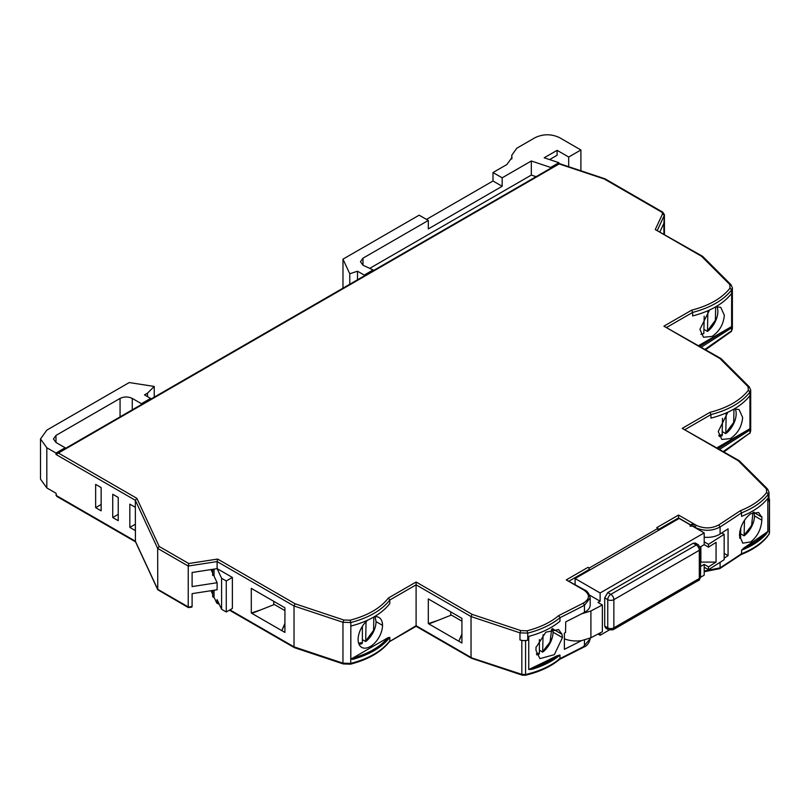 <?xml version="1.0" encoding="UTF-8"?>
<svg xmlns="http://www.w3.org/2000/svg" width="810" height="810" viewBox="0 0 810 810"><rect width="100%" height="100%" fill="white"/><g stroke="black" fill="none" stroke-linecap="round" stroke-linejoin="round"><path stroke-width="1.21" d="M715.939 306.707L720.758 307.354L724.332 315.252C723.573 324.213 719.503 331.26 712.132 336.403L703.495 337.254L699.921 329.346L709.519 310.038M704.194 329.538L707.484 331.442A17.263 9.963 120 0 0 710.309 328.9A17.263 9.963 120 0 0 716.931 317.429A17.263 9.963 120 0 0 716.89 306.575M734.255 408.908L739.074 409.546L742.649 417.454C741.889 426.404 737.819 433.451 730.438 438.595L721.811 439.445L718.237 431.548L727.836 412.229M722.51 431.74L725.79 433.633A17.263 9.963 120 0 0 728.625 431.092A17.263 9.963 120 0 0 735.247 419.62A17.263 9.963 120 0 0 735.197 408.767M739.702 538.215A17.263 9.963 120 0 0 740.441 537.941L740.816 527.796M750.708 541.92L742.76 543.166L739.449 535.42L739.813 531.654C741.555 523.867 745.19 517.894 750.718 513.722L758.595 512.447L761.491 516.871A1726.424 996.745 0 0 0 761.846 516.628L761.846 520.152C761.187 529.203 757.482 536.453 750.708 541.92M213.486 596.049L213 597.091L214.042 597.243L216.665 602.903L217.11 599.643L221.586 609.262L226.273 611.975L232.379 608.452L232.379 577.439L217.11 568.63L221.586 578.259L226.273 580.962L232.379 577.439M678.557 515.059L693.512 523.695L690.768 525.639L694.119 524.05L696.236 525.275C703.941 528.859 711.463 528.738 718.804 524.91L740.411 510.695C752.156 506.037 760.914 499.952 766.706 492.44L766.361 488.845L738.214 460.698L682.222 428.368L709.955 412.361C727.552 407.784 740.35 400.423 748.359 390.288L748.045 386.643L719.908 358.506L663.906 326.177L691.649 310.169C709.246 305.593 722.044 298.232 730.043 288.087L729.729 284.452L701.592 256.314L655.27 229.564L662.62 213.729L661.952 212.281L604.25 178.969L559.163 163.934L58.421 453.043L136.87 498.332L159.216 546.477L188.75 563.527L217.627 559.062L295.083 603.774L343.825 620.025L350.123 620.197C367.689 615.58 380.437 608.188 388.365 598.033L416.097 582.015L472.088 614.344L520.83 630.595L527.057 630.798C540.078 627.456 550.618 622.394 558.687 615.61L583.301 603.136C589.943 598.904 590.146 594.56 583.929 590.115L566.251 579.899L588.04 567.324L589.255 568.033L657.993 528.343L656.768 527.644L678.557 515.059L678.557 518.795M657.993 528.343L657.993 529.76L678.557 517.884L690.565 524.809M589.255 568.033L589.255 569.44L569.197 581.023M588.04 567.324A1.731 0.992 60 0 1 589.255 569.44M566.251 579.899L584.79 590.024C587.311 590.966 589.113 593.578 590.206 597.871L590.206 604.908A17.263 9.963 0 0 1 584.456 612.34A1726.424 996.745 0 0 1 581.55 613.838A1726.424 996.745 180 0 1 565.714 621.878L565.542 632.539A1726.424 996.745 0 0 1 564.367 633.126L564.367 649.337A1726.424 996.745 0 0 0 581.55 640.619A21.576 12.464 180 0 1 564.367 638.837M558.687 615.61L559.983 617.696L559.983 621.219A75.958 43.851 0 0 1 528.748 636.387L528.748 669.505A1726.424 996.745 0 0 0 531.573 668.169A1726.424 996.745 0 0 0 557.209 655.725L559.983 655.047C552.703 661.152 543.358 665.901 531.967 669.313L528.748 669.505M472.088 614.344L471.035 616.552L471.035 657.437L472.088 658.044L521.822 674.365L521.822 640.528L519.969 639.91A8.637 4.981 0 0 0 527.745 640.163A75.958 43.851 180 0 1 525.589 640.69L521.822 640.528M416.097 582.015L416.097 625.715L471.035 657.437M388.365 598.033L389.812 600.008L389.812 603.541A75.958 43.851 0 0 1 350.831 626.049L350.821 622.525C368.692 617.838 381.692 610.335 389.812 600.008L416.097 584.84L471.035 616.552L519.969 632.863L527.745 633.116C540.999 629.714 551.742 624.571 559.983 617.696A1726.424 996.745 0 0 0 584.456 605.293L590.206 597.871M350.123 620.197L350.821 622.525L342.964 622.293L343.825 620.025M295.083 603.774L294.02 605.981L294.02 646.856L342.964 663.177L342.964 622.293L294.02 605.981L217.11 561.583L217.11 568.63L192.102 572.498L192.102 586.592L217.11 582.724L217.11 589.771L192.102 593.639L192.102 606.326L188.75 607.227L188.234 606.923L188.234 566.048L217.11 561.583L217.627 559.062M188.75 563.527L188.234 566.048L157.666 548.4L157.758 589.731L188.386 607.601M159.216 546.477L157.666 548.4L135.321 500.266L135.422 541.596L157.758 589.731M136.87 498.332L135.321 500.266L55.981 454.45L55.981 453.043L65.134 447.758L65.134 448.578M58.421 453.043L55.981 454.45M604.25 178.969L605.313 179.577L604.25 178.969M655.27 229.564L702.574 256.294M701.592 256.314L702.979 257.104L701.592 256.314M730.043 288.087L731.622 289.899L732.382 287.854L730.954 284.644L702.715 256.406M691.649 310.169L692.631 312.417L692.631 315.94C710.502 311.242 723.502 303.74 731.622 293.433L731.622 326.551L730.65 328.485L701.288 347.176M663.906 326.177L720.88 358.486M719.908 358.506L721.285 359.306L719.908 358.506M748.359 390.288L749.938 392.101L750.698 390.045L749.27 386.836L721.032 358.597M709.955 412.361L710.947 414.609L710.947 418.132C728.818 413.444 741.808 405.942 749.938 395.624L749.938 392.101C741.808 402.418 728.818 409.921 710.947 414.609L685.169 429.492M682.222 428.368L739.196 460.677M738.214 460.698L739.601 461.498L738.214 460.698M740.411 510.695L741.565 512.851L741.565 516.385C753.168 511.748 761.926 505.734 767.839 498.342L767.839 531.471L766.28 534.033L765.511 533.101A1726.424 996.745 0 0 0 767.839 531.471M694.119 524.05L694.119 527.077M704.194 541.849L708.507 544.33L724.15 534.337L724.15 559.71L708.507 569.703L704.194 567.223L704.194 564.398L708.507 566.889L716.06 562.089L716.06 542.356L708.507 547.155L704.194 544.664L704.194 532.899L692.327 526.044L690.12 526.216L690.424 524.951L679.165 518.451L575.1 578.532L575.1 584.425M693.512 523.695L690.383 524.921M724.15 553.362L728.068 555.63L728.068 528.849A1726.424 996.745 180 0 1 720.09 534.033A17.263 9.963 180 0 1 704.194 537.202M724.15 558.191A1726.424 996.745 0 0 0 728.068 555.63M539.389 650.227L542.68 652.121A17.263 9.963 120 0 0 545.505 649.579A17.263 9.963 120 0 0 552.126 638.108A17.263 9.963 120 0 0 553.058 632.195L562.444 637.612L554.323 654.672L539.905 658.631L536.007 650.541L536.007 647.018A1726.424 996.745 0 0 0 536.433 646.815L545.808 632.215L558.606 629.552L562.029 634.301L552.653 628.833M562.444 637.612L562.029 634.301M558.687 659.31L559.983 658.571L559.983 655.047M428.308 623.599L461.923 643.008L461.923 618.344L428.308 598.934L428.308 623.599L437.764 620.45M374.129 616.815A17.263 9.963 -60 0 1 378.948 617.463A17.263 9.963 -60 0 1 382.522 625.361A17.263 9.963 -60 0 1 374.99 642.735A17.263 9.963 -60 0 1 361.685 647.362A17.263 9.963 -60 0 1 358.111 639.454A17.263 9.963 -60 0 1 367.72 620.146M350.821 659.168L352.947 659.32L352.573 658.165L350.821 659.168L350.831 626.049M388.061 637.672C380.295 646.846 368.469 653.68 352.573 658.165L388.061 637.672L389.812 637.369C382.077 647.231 369.785 654.551 352.947 659.32M350.821 629.572L350.74 663.42C368.651 658.732 381.672 651.23 389.812 640.892L389.812 637.369M251.292 613.028L284.917 632.438L284.917 607.773L251.292 588.364L251.292 613.028L260.759 609.879M95.651 507.667L95.651 484.4L101.149 487.579L101.149 510.837L95.651 507.667L101.149 504.488M112.742 517.529L112.742 494.272L118.23 497.441L118.23 520.698L112.742 517.529L118.23 514.36M135.321 530.57L129.833 527.401L129.833 504.134L135.321 507.313M135.533 541.849L56.69 496.327L55.981 493.219L46.818 487.924L40.5 479.115L40.5 438.949L46.818 447.758L55.981 453.043M141.426 404.534L141.426 403.704L150.589 398.419L150.589 399.249M364.216 275.906L364.216 275.076L373.086 269.953L373.086 270.783M550.668 168.257L550.668 167.437L558.88 162.689L558.88 163.519M580.902 170.778L580.902 149.982L568.691 157.029L557.098 150.336L544.178 157.788L558.88 162.689M659.988 231.711L663.896 223.287L663.896 233.969M698.595 345.617L731.622 326.551M716.911 447.819L749.938 428.743L749.938 395.624M768.923 497.877L769.186 500.043L768.285 501.289L769.004 499.294L769.004 492.247L767.576 489.027L739.348 460.799M766.28 534.033C760.377 540.614 752.136 546.001 741.565 550.213L741.565 553.736L740.411 554.394L741.565 553.736C753.168 549.109 761.926 543.095 767.839 535.693L769.186 533.881L769.49 499.122L769.49 532.95M741.565 550.213L743.955 547.904A1726.424 996.745 0 0 0 765.511 533.101C760.256 538.974 753.067 543.905 743.955 547.904M211.015 590.713L212.686 594.317M590.905 637.774L590.905 610.983L602.356 604.979L602.356 631.76L590.905 637.774L581.55 640.619M590.905 610.983L581.55 613.838M589.68 595.198L600.129 601.222L597.993 602.458L602.356 604.979M531.967 669.313L531.573 668.169C541.738 665.131 550.284 660.98 557.209 655.725M471.43 658.236L522.146 675.135L525.336 675.277C539.45 671.956 550.901 666.63 559.71 659.299L559.983 658.571A1726.424 996.745 0 0 0 584.456 646.167L584.456 640.082M450.745 615.306L450.745 611.894M461.923 634.534L458.825 641.226L461.923 633.957M461.923 621.169L451.362 615.063L428.915 623.953M362.384 639.657L365.675 641.55A17.263 9.963 120 0 0 368.499 639.009A17.263 9.963 120 0 0 375.121 627.537A17.263 9.963 120 0 0 376.042 621.624L375.081 616.683M359.083 644.396L362.009 643.667L362.384 642.583L362.384 626.282M416.097 625.715L389.62 641.51C381.328 652.01 368.277 659.563 350.467 664.18L343.278 663.947L294.415 647.656M273.74 604.736L273.74 601.324M284.917 623.963L281.819 630.646L284.917 623.376M284.917 610.588L274.347 604.493L251.91 613.383M218.902 603.49L217.11 602.458L217.627 602.751L216.665 602.903M226.273 580.962L226.273 611.975M217.11 582.724L213.486 574.897M211.015 569.572L212.686 573.176M129.833 527.401L135.321 524.222M40.5 438.949L46.818 430.13L129.225 382.563L154.234 386.431L147.531 393.133L144.484 394.895L150.589 398.419M141.426 403.704L132.273 398.419L132.273 409.819M55.981 442.473L53.45 438.949L55.981 435.426L55.981 442.473L65.134 447.758M580.902 149.982L559.538 137.649C551.397 133.832 543.257 133.832 535.116 137.649L516.81 148.22L511.748 155.267L511.96 157.464L506.908 164.511L493.007 172.53L502.159 177.815L531.319 160.987L550.668 167.437M557.098 150.336L557.098 155.267L549.595 159.6M700.893 334.287A17.263 9.963 120 0 0 703.819 333.558L704.194 316.173M699.891 346.366L729.871 327.564L730.65 328.485M719.199 436.489A17.263 9.963 120 0 0 722.125 435.75L722.51 418.365M749.938 428.743L748.966 430.677L719.604 449.368M718.207 448.568L748.187 429.756L748.966 430.677M761.491 516.871L754.09 512.598A17.263 9.963 120 0 0 753.958 512.122M740.816 533.932L744.106 535.825A17.263 9.963 120 0 0 746.931 533.284A17.263 9.963 120 0 0 753.553 521.822A17.263 9.963 120 0 0 754.474 515.899L761.846 520.152M754.09 512.153L754.474 515.899M536.767 654.885L539.014 654.237L539.389 653.154L539.389 639.525M575.1 578.532L600.129 592.981L704.194 532.899M704.194 567.223L704.194 575.181L700.539 577.297M609.15 630.058L600.129 635.263L598.013 634.048M721.761 532.96L724.15 534.337M600.129 601.222L600.129 592.981M553.058 632.195L552.663 628.449M542.68 652.121L543.054 634.706M365.675 641.55L366.049 621.675M221.586 609.262L221.586 578.259M214.042 569.106L214.042 576.102M214.042 590.247L214.042 597.243M55.981 435.426L120.062 398.419C124.132 396.515 128.203 396.515 132.273 398.419M147.531 396.657L147.531 393.133M531.319 160.987L531.319 175.081L536.088 176.671M373.086 269.953L362.991 265.214L360.47 261.691L362.991 258.167L362.991 265.214M568.691 157.029L568.691 166.708M369.725 268.373L531.319 175.081M502.159 177.815L502.159 186.28L428.308 228.916L428.308 220.462L362.991 258.167M493.007 172.53L493.007 180.994L502.159 186.28M342.974 288.168L342.974 259.149L419.145 215.177L428.308 220.462M426.475 219.399L493.007 180.994M349.758 284.249L349.758 273.78L342.974 259.149M707.484 331.442L707.859 311.567M725.79 433.633L726.165 413.758M744.106 535.825L744.481 520.314M364.216 275.076L357.504 271.208L357.504 279.784M700.579 566.484L704.194 564.398M604.706 626.069L607.753 627.831A4.313 2.491 -60 0 0 608.654 629.805L605.596 628.044L604.706 626.069L604.706 597.871L607.753 592.586L693.208 543.257L695.365 543.044L698.422 544.806A4.313 2.491 -60 0 0 696.256 545.019A4.313 2.491 60 0 1 699.313 550.304A4.313 2.491 180 0 0 700.579 548.542L698.422 544.806M704.194 544.664L700.265 546.932M600.129 632.934L600.129 635.263M708.507 566.889L708.507 569.703M708.507 544.33L708.507 547.155M154.234 386.431L154.234 397.133M349.758 273.78L357.504 271.208M700.873 546.588L700.873 562.089L716.06 562.089M583.929 590.115L585.154 590.814M583.301 603.136L584.456 605.293L584.456 612.34M527.057 630.798L527.745 633.116L527.745 640.163M520.83 630.595L519.969 632.863L519.969 639.91M661.952 212.281L663.177 212.989M662.62 213.729L664.291 215.389L664.433 214.751L662.813 212.2L604.999 178.818M657.406 230.222L664.291 215.389L663.896 223.287M729.729 284.452L731.227 285.363M666.853 327.301L692.631 312.417C710.502 307.719 723.502 300.216 731.622 289.899L731.622 293.433M748.045 386.643L749.544 387.555M766.361 488.845L767.85 489.756M766.706 492.44L768.285 494.242L769.004 492.247M718.804 524.91L720.09 526.986A1726.424 996.745 0 0 0 741.565 512.851C753.492 508.093 762.392 501.896 768.285 494.242L768.285 501.289M696.236 525.275L695.02 527.381C703.576 531.37 711.929 531.238 720.09 526.986L720.09 534.033M693.937 526.976L695.02 527.594M691.375 525.639L692.024 526.216M690.768 525.285L690.12 525.123M525.589 640.69L525.589 674.517C539.784 671.166 551.245 665.85 559.983 658.571M229.929 609.859L294.02 646.856M55.981 495.325L135.321 541.141L157.666 589.275L188.234 606.923M46.818 447.758L46.818 487.924M664.433 214.751L664.291 234.191M705.004 349.323L731.663 330.733L731.622 296.956M705.662 349.697L731.45 331.371L732.382 328.738L732.382 287.854M720.09 562.322L720.09 567.861A1726.424 996.745 0 0 0 741.565 553.736M704.194 571.03L720.09 567.861L718.804 568.61M522.683 674.912L521.822 674.365L525.589 674.517L524.951 675.003M382.522 625.361L376.042 621.624M343.825 663.724L342.964 663.177L350.74 663.42L350.052 663.917M749.938 399.148L749.969 432.925L750.698 430.93L750.698 390.045M723.32 451.514L749.969 432.925L723.978 451.899M767.839 535.693L769.004 534.499M583.301 646.836L590.206 638.746C589.143 643.069 587.108 645.813 584.091 646.967L559.578 659.391M539.389 653.154L536.402 653.781M551.661 629.087L550.071 642.087L543.054 651.038M362.384 642.583L358.617 643.18M373.856 616.977L373.582 630.352L366.049 640.467M120.062 416.867L120.062 398.419M511.859 158.578L511.859 156.36M715.665 306.868L715.392 320.244L707.859 330.358M722.51 434.666L718.733 435.264M733.971 409.06L733.698 422.435L726.165 432.55M740.816 536.858L739.56 537.253M752.956 512.487L751.589 525.579L744.481 534.742M693.208 543.257L696.256 545.019L610.811 594.348A4.313 2.491 60 0 1 613.858 599.643L699.313 550.304L699.313 578.492L613.858 627.831L613.858 599.643A4.313 2.491 0 0 1 607.753 599.643A4.313 2.491 -60 0 1 610.811 594.348L607.753 592.586M604.706 597.871L607.753 599.643L607.753 627.831A4.313 2.491 0 0 0 613.858 627.831A4.313 2.491 -120 0 1 612.967 629.805L608.654 629.805M698.422 580.466A4.313 2.491 -120 0 0 699.313 578.492A4.313 2.491 0 0 0 700.579 576.73C699.779 579.545 699.06 580.79 698.422 580.466L612.967 629.805M212.686 596.646L212.686 590.46M56.69 453.458L558.961 163.468M558.981 163.468L604.928 178.787M389.529 641.641L416.097 626.302L471.349 658.196M294.334 647.625L229.432 610.153M219.277 604.29L216.928 603.197M191.919 607.075L188.446 607.611M767.627 536.352C761.582 543.885 752.763 549.949 741.16 554.546M741.261 554.496L719.746 568.65L704.194 571.749M750.698 430.93L749.766 433.573M732.382 328.728L731.45 331.371M545.505 649.579L552.126 638.108M368.499 639.009L375.121 627.537M511.758 159.023L511.758 155.429M664.433 234.272L664.433 221.798M710.309 328.9L716.931 317.429M728.625 431.092L735.247 419.62M746.931 533.284L753.553 521.822M590.206 638.746L590.206 638.118M212.686 569.308L212.686 575.505M700.579 548.542L700.579 576.73"/></g></svg>
